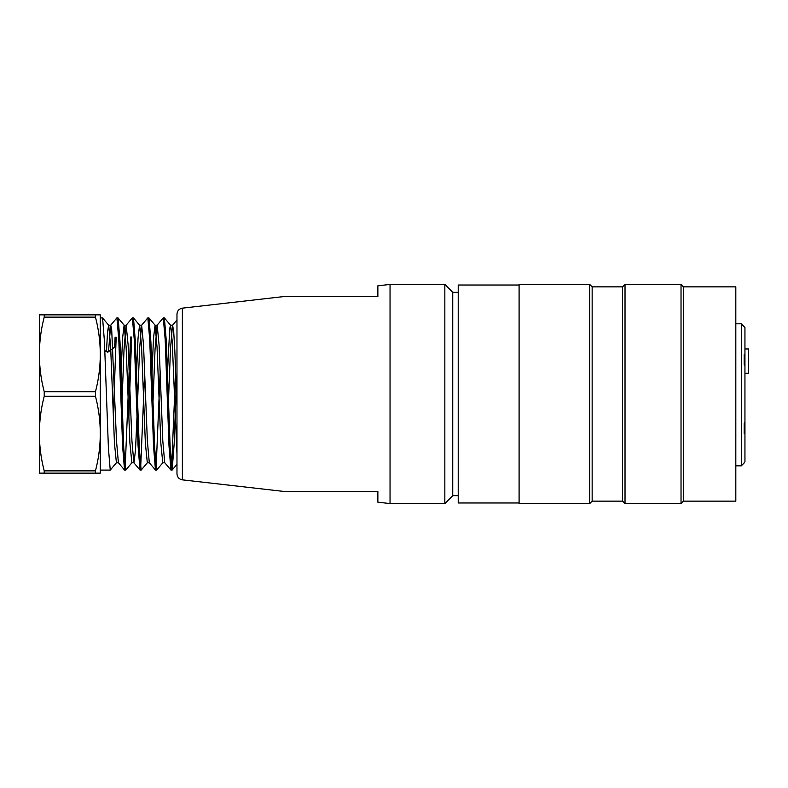<?xml version="1.0" encoding="UTF-8"?>
<svg xmlns="http://www.w3.org/2000/svg" width="788" height="788" viewBox="0 0 788 788"><rect width="100%" height="100%" fill="white"/><g stroke="black" fill="none" stroke-linecap="round" stroke-linejoin="round"><path stroke-width="1.18" d="M114.624 347.212L115.107 337.047M116.181 337.136L113.314 416.172M110.241 470.032L108.419 448.145L104.459 341.706L102.578 317.958M102.489 317.909L100.273 317.909L100.273 470.091L110.241 470.091M176.216 385.647L174.168 443.674L172.158 470.042M171.026 470.091L172.07 470.091L170.188 448.195L166.367 341.785L164.397 318.007M164.308 317.909L163.293 317.909L165.194 339.628L169.006 446.057L170.917 470.012M171.567 468.299L175.665 370.823M156.654 469.904L154.675 448.234L150.882 341.657L149.05 318.116M148.962 317.909L147.829 317.909L149.73 339.648L153.532 446.067L155.453 470.022M156.113 468.19L160.171 371.532M140.097 470.091L141.151 470.091L139.309 448.234L135.398 341.805L133.487 317.997M133.399 317.909L132.364 317.909L134.265 339.608L138.077 446.097L139.988 470.022L133.822 462.704M140.648 468.151L144.697 371.581M131.635 337.037L128.838 417.778M125.676 469.934L123.755 448.234L119.993 341.726L118.151 318.086M116.9 317.928L118.791 339.628L122.603 446.057L124.524 470.022L118.358 462.684M125.154 468.23L130.581 337.037M108.636 325.208L107.532 332.231L106.439 351.704L104.853 350.542M108.724 325.277L110.635 346.887L114.447 443.112L116.397 462.654M121.116 371.65L122.583 338.141L124.09 325.208M118.111 318.037L124.228 325.306L126.1 346.848L129.902 443.102L131.852 462.694M136.59 371.404L138.048 338.003L139.555 325.217M133.527 317.988L139.683 325.296L141.564 346.858L145.356 443.043L147.307 462.664M152.025 372.369L153.502 338.298L155.019 325.217M155.108 325.277L157.029 346.878L160.831 443.122L162.761 462.674M167.519 371.414L169.755 328.557L170.484 325.217L172.621 325.208L173.724 331.906L174.808 350.394L176.975 407.573M170.572 325.277L172.188 340.977L176.975 454.282M172.503 325.296L170.494 348.779L168.514 400.127M164.712 462.654L162.801 440.817L159.068 344.849L157.186 325.277M157.068 325.375L155.039 349.547L153 402.205M149.306 462.714L147.366 440.886L143.524 344.878L141.653 325.326M141.544 325.395L139.575 349.114L137.595 401.102M136.984 417.384L135.497 450.165L133.97 462.773M133.862 462.684L131.931 440.945L128.119 344.858L126.178 325.286M126.07 325.346L124.031 349.202L122.051 401.407M118.397 462.625L116.506 440.896L111.729 330.389L110.773 325.217L108.675 325.208M110.645 325.286L108.498 351.704L106.439 351.704M115.078 346.887L107.749 352.256M100.273 314.865L95.447 314.865L100.273 314.865L100.273 473.135L44.227 473.135L44.227 470.86A194.537 168.474 0 0 1 39.4 433.567L39.4 473.135L44.227 473.135M39.4 354.433L39.4 433.567A194.537 168.474 0 0 1 44.227 396.275L44.227 391.725A194.537 168.484 180 0 1 39.4 354.433A194.537 168.484 180 0 1 44.227 317.14L44.227 314.865L39.4 314.865L39.4 354.433M39.4 314.865L95.447 314.865L95.447 317.14A194.537 168.484 180 0 1 100.273 354.433A194.537 168.484 180 0 1 95.447 391.725L95.447 396.275A194.537 168.474 0 0 1 100.273 433.567A194.537 168.474 0 0 1 95.447 470.86L95.447 473.135M95.447 317.14L44.227 317.14M95.447 396.275L44.227 396.275M44.227 391.725L95.447 391.725M44.227 470.86L95.447 470.86M182.373 308.157L182.373 479.843C179.053 479.193 177.251 477.173 176.975 473.795L176.975 314.205C177.251 310.827 179.053 308.807 182.373 308.157L283.513 296.603M377.866 491.397L283.532 491.397L377.866 491.397L283.532 491.397L377.866 491.397L377.866 502.183L390.04 503.571L390.04 284.429L377.866 285.817L377.866 296.603L283.532 296.603L377.866 296.603M458.222 292.338L452.745 292.338L444.836 284.429L390.04 284.429M458.222 495.662L452.745 495.662L452.745 292.338M452.745 495.662L444.836 503.571L444.836 284.429M519.095 502.971L458.222 502.971L458.222 285.029L519.095 285.029M519.095 292.722L519.095 284.429L589.72 284.429L589.72 503.571L519.095 503.571L519.095 292.722M589.72 503.571L592.152 501.138L592.152 286.862L589.72 284.429M592.152 501.138L622.589 501.138L622.589 286.862L625.022 284.429L681.029 284.429L681.029 503.571L625.022 503.571L625.022 284.429M681.029 503.571L683.462 501.138L683.462 286.862L681.029 284.429M683.462 501.138L735.815 501.138L735.815 286.862L683.462 286.862M744.946 348.956L748.6 348.956L748.6 373.305L744.946 373.305M741.291 323.799L744.946 327.542L741.291 323.799L735.815 323.799L741.291 323.799L741.291 465.836L744.207 462.92M744.207 462.654L744.946 461.906L744.207 462.654M744.946 327.542L744.946 354.777L744.207 354.403L744.207 364.942L744.946 365.317L744.946 422.683L744.207 423.058L744.207 433.597L744.946 433.223L744.946 461.906M744.946 365.317L744.946 362.342L744.296 362.559M744.946 362.342L744.946 354.777M744.296 425.441L744.946 425.658L744.946 422.683M744.946 433.223L744.946 425.658M156.654 470.091L155.561 470.091M118.052 317.909L116.89 317.909M125.676 470.091L124.632 470.091M108.774 325.316L102.607 317.997M116.496 462.684L110.369 469.973M131.951 462.694L125.814 470.003M147.405 462.704L141.318 469.953M155.137 325.296L149.07 318.076M162.86 462.714L156.743 469.993M170.592 325.286L164.436 317.968M176.985 464.309L172.198 470.003M172.513 325.267L176.975 319.948M164.771 462.723L170.927 470.042M157.039 325.286L163.195 317.958M149.296 462.714L155.463 470.042M141.564 325.296L147.73 317.968M126.09 325.306L132.256 317.978M110.615 325.316L116.782 317.988M157.186 325.208L155.069 325.208M141.653 325.208L139.604 325.208M126.178 325.208L124.14 325.208M164.82 462.792L162.761 462.792M149.365 462.792L147.307 462.792M133.901 462.792L131.852 462.792M118.436 462.792L116.397 462.792M182.373 479.843L283.513 491.397M444.836 503.571L390.04 503.571M592.152 286.862L622.589 286.862M622.589 501.138L625.022 503.571M735.815 465.836L741.291 465.836"/></g></svg>
